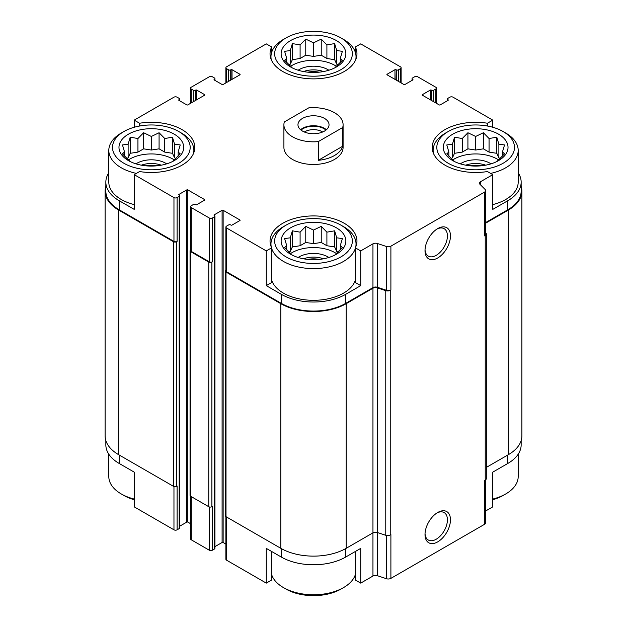 <?xml version="1.0" encoding="UTF-8"?>
<svg xmlns="http://www.w3.org/2000/svg" width="627" height="627" viewBox="0 0 627 627"><rect width="100%" height="100%" fill="white"/><g stroke="black" fill="none" stroke-linecap="round" stroke-linejoin="round"><path stroke-width="0.94" d="M521.155 440.569L521.155 444.872A45.497 26.263 0 0 1 507.831 463.447L492.791 472.131L492.791 506.859L485.651 510.981M485.651 222.561L507.831 209.763L507.831 200.703L492.791 209.379L492.791 174.651L487.422 171.547A43.459 25.096 180 0 1 432.199 147.392A43.459 25.096 180 0 1 487.422 123.237L492.791 120.141L492.791 127.273M487.422 123.237L487.422 126.027M396.021 79.974L396.28 69.856A1.481 0.854 0 0 0 398.372 69.856L400.465 68.649A2.218 1.278 0 0 0 401.115 67.74A2.218 1.278 0 0 0 400.465 66.838L360.713 43.882L355.337 46.986L355.337 52.362M355.337 46.986A43.459 25.096 180 0 1 356.959 53.773A43.459 25.096 180 0 1 313.5 78.869A43.459 25.096 180 0 1 270.041 53.773A43.459 25.096 180 0 1 271.663 46.986L266.287 43.882L226.535 66.838A2.218 1.278 0 0 0 225.885 67.74A2.218 1.278 0 0 0 226.535 68.649L228.628 69.856A1.481 0.854 0 0 0 230.72 69.856L230.979 69.707A0.737 0.423 0 0 1 232.029 69.707L239.875 74.237A0.737 0.423 0 0 1 239.875 74.84L223.134 84.504A0.737 0.423 0 0 1 222.091 84.504L214.246 79.974L214.246 79.37A0.737 0.423 0 0 0 214.246 79.974M271.663 46.986L271.663 52.362M266.287 285.638L271.663 282.534L271.663 247.806A43.459 25.096 180 0 1 270.041 241.019A43.459 25.096 180 0 1 313.5 215.923A43.459 25.096 180 0 1 356.959 241.019A43.459 25.096 180 0 1 355.337 247.806L360.713 250.91L360.713 285.638L345.673 294.322A45.497 26.263 0 0 1 281.327 294.322L266.287 285.638L266.287 250.91L271.663 247.806M355.337 247.806L355.337 282.534L360.713 285.638M271.663 551.486L271.663 580.014L266.287 583.118L266.287 548.39L281.327 557.066A45.497 26.263 0 0 0 345.673 557.066L345.673 548.609M355.337 551.486L355.337 580.014L360.713 583.118L360.713 548.39L345.673 557.066M134.209 127.273L134.209 120.141L139.578 123.237A43.459 25.096 180 0 1 194.801 147.392A43.459 25.096 180 0 1 139.578 171.547L134.209 174.651L173.961 197.599A2.218 1.278 0 0 0 177.104 197.599L179.197 196.392A1.481 0.854 0 0 0 179.628 195.789L179.628 528.005A1.481 0.854 0 0 1 179.197 528.608L177.104 529.815A2.218 1.278 0 0 1 173.961 529.815L134.209 506.859L134.209 472.131L119.169 463.447L119.169 454.99M134.209 174.651L134.209 209.379L119.169 200.703A45.497 26.263 0 0 1 105.845 182.128A45.497 26.263 0 0 1 108.808 172.809M139.578 123.237L139.578 126.027M214.936 546.626L222.091 542.496A0.737 0.423 0 0 1 223.134 542.496L223.134 210.288L239.875 219.952A0.737 0.423 0 0 1 239.875 220.555L232.029 225.085A0.737 0.423 0 0 1 230.979 225.085L230.72 224.936A1.481 0.854 0 0 0 228.628 224.936L226.535 226.143A2.218 1.278 0 0 0 225.885 227.052A2.218 1.278 0 0 0 226.535 227.954L266.287 250.91M225.885 227.052L225.885 270.84A2.218 1.278 0 0 0 226.535 271.75L281.327 303.382A45.497 26.263 0 0 0 345.673 303.382L372.955 287.628L372.955 243.832L360.713 250.91M480.541 184.887L480.541 181.72L492.791 174.651M507.831 200.703A45.497 26.263 0 0 0 521.155 182.128A45.497 26.263 0 0 0 518.192 172.809M507.831 209.763A45.497 26.263 0 0 0 521.155 191.188L521.155 182.128M492.791 120.141L453.039 97.185A2.218 1.278 0 0 0 449.896 97.185L447.803 98.392A1.481 0.854 0 0 0 447.372 98.995A1.481 0.854 0 0 0 447.803 99.599L448.07 99.756A0.737 0.423 0 0 1 448.07 100.359L440.217 104.889A0.737 0.423 0 0 1 439.174 104.889L422.433 95.226L422.433 94.622A0.737 0.423 0 0 0 422.433 95.226M196.721 99.756L196.721 90.092L204.567 94.622A0.737 0.423 0 0 1 204.567 95.226L187.826 104.889A0.737 0.423 0 0 1 186.783 104.889L178.93 100.359L179.197 99.599A1.481 0.854 0 0 0 179.628 98.995A1.481 0.854 0 0 0 179.197 98.392L177.104 97.185A2.218 1.278 0 0 0 173.961 97.185L134.209 120.141M105.845 182.128L105.845 191.188A45.497 26.263 0 0 0 119.169 209.763L173.961 241.395A2.218 1.278 0 0 0 177.104 241.395L177.104 197.599M343.094 124.742L343.094 147.392A29.594 17.086 180 0 1 324.825 163.177A29.594 17.086 180 0 1 292.574 159.477A29.594 17.086 180 0 1 283.906 147.392L283.906 124.742A29.594 17.086 180 0 1 284.305 121.967L308.696 107.883A29.594 17.086 180 0 1 334.426 112.664A29.594 17.086 180 0 1 343.094 124.742A29.594 17.086 180 0 1 342.695 127.516L318.304 141.6A29.594 17.086 180 0 1 283.906 124.742M422.433 94.622L430.279 90.092A0.737 0.423 0 0 1 431.329 90.092L431.588 90.241A1.481 0.854 0 0 0 433.68 90.241L435.773 89.034A2.218 1.278 0 0 0 436.423 88.125A2.218 1.278 0 0 0 435.773 87.224L417.723 76.8A2.218 1.278 0 0 0 414.588 76.8L412.495 78.007A1.481 0.854 0 0 0 412.064 78.61A1.481 0.854 0 0 0 412.495 79.214L412.754 79.37A0.737 0.423 0 0 1 412.754 79.974L404.909 84.504A0.737 0.423 0 0 1 403.866 84.504L387.125 74.84L387.125 74.237A0.737 0.423 0 0 0 387.125 74.84M387.125 74.237L394.971 69.707A0.737 0.423 0 0 1 396.021 69.707M214.246 79.37L214.505 79.214A1.481 0.854 0 0 0 214.936 78.61A1.481 0.854 0 0 0 214.505 78.007L212.412 76.8A2.218 1.278 0 0 0 209.277 76.8L191.227 87.224A2.218 1.278 0 0 0 190.577 88.125A2.218 1.278 0 0 0 191.227 89.034L193.32 90.241A1.481 0.854 0 0 0 195.412 90.241L195.671 90.092A0.737 0.423 0 0 1 196.721 90.092M178.93 99.756A0.737 0.423 0 0 0 178.93 100.359M179.628 195.789A1.481 0.854 0 0 0 179.197 195.185L178.93 194.433A0.737 0.423 0 0 0 178.93 195.036M178.93 194.433L186.783 189.903A0.737 0.423 0 0 1 187.826 189.903L204.567 199.566A0.737 0.423 0 0 1 204.567 200.17L196.721 204.7A0.737 0.423 0 0 1 195.671 204.7L195.412 204.551A1.481 0.854 0 0 0 193.32 204.551L191.227 205.758A2.218 1.278 0 0 0 190.577 206.659A2.218 1.278 0 0 0 191.227 207.568L209.277 217.992A2.218 1.278 0 0 0 212.412 217.992L214.505 216.777A1.481 0.854 0 0 0 214.936 216.174A1.481 0.854 0 0 0 214.505 215.57L214.246 214.818A0.737 0.423 0 0 0 214.246 215.422M214.246 214.818L222.091 210.288A0.737 0.423 0 0 1 223.134 210.288M372.955 287.628A3.699 2.132 0 0 1 377.423 287.291L377.423 243.495A3.699 2.132 0 0 0 372.955 243.832M377.423 243.495L386.436 246.497A3.699 2.132 0 0 0 390.895 246.16L484.569 192.081A3.699 2.132 0 0 0 485.651 190.569A3.699 2.132 0 0 0 485.157 189.503L479.953 184.299A3.699 2.132 0 0 1 479.459 183.233A3.699 2.132 0 0 1 480.541 181.72M360.713 583.118L372.955 576.048A3.699 2.132 0 0 1 377.423 575.711L377.423 532.519L385.77 535.301A3.699 2.132 0 0 0 390.237 534.964L390.895 534.58L390.895 578.376L484.569 524.29A3.699 2.132 0 0 0 485.651 522.785L485.651 479.827M372.955 288.232A3.699 2.132 0 0 1 377.423 287.895L377.423 532.519A3.699 2.132 0 0 0 372.955 532.856L372.955 288.232L346.19 303.68A46.233 26.695 0 0 1 280.81 303.68L226.01 272.047A2.218 1.278 0 0 1 225.359 271.138A2.218 1.278 0 0 1 225.885 270.315M225.359 271.138L225.359 515.77A2.218 1.278 0 0 0 226.01 516.679L280.81 548.312A46.233 26.695 0 0 0 346.19 548.312L372.955 532.856L372.955 576.048M484.569 524.29L484.569 480.501L485.235 480.117A3.699 2.132 0 0 0 486.317 478.605L486.317 233.981A3.699 2.132 0 0 0 485.823 232.915L485.651 232.742M486.317 467.413L508.356 454.693A46.233 26.695 0 0 0 521.891 435.812L521.891 191.188A46.233 26.695 0 0 0 521.155 186.431M105.845 186.431A46.233 26.695 0 0 0 105.109 191.188L105.109 435.812A46.233 26.695 0 0 0 118.644 454.693L173.444 486.325A2.218 1.278 0 0 0 176.579 486.325L177.104 486.019L177.104 529.815M377.423 287.291L386.436 290.293A3.699 2.132 0 0 0 390.895 289.956L390.895 246.16M437.732 541.861A17.995 10.385 120 0 0 450.46 519.83A17.995 10.385 120 0 0 437.732 512.478A17.995 10.385 120 0 0 425.012 534.517A17.995 10.385 120 0 0 437.732 541.861M437.732 257.971A17.995 10.385 120 0 0 450.46 235.94A17.995 10.385 120 0 0 437.732 228.589A17.995 10.385 120 0 0 425.012 250.628A17.995 10.385 120 0 0 437.732 257.971M377.423 287.895L385.77 290.677A3.699 2.132 0 0 0 390.237 290.332L390.895 289.956M485.651 190.569L485.651 234.365A3.699 2.132 0 0 1 484.569 235.87L485.235 235.486A3.699 2.132 0 0 0 486.317 233.981M105.109 191.188A46.233 26.695 0 0 0 118.644 210.061L173.444 241.693A2.218 1.278 0 0 0 176.579 241.693L177.104 241.395M179.628 526.241L186.783 522.111L186.783 189.903M190.577 523.702L187.826 522.111A0.737 0.423 0 0 0 186.783 522.111M190.577 206.659L190.577 250.455A2.218 1.278 0 0 0 191.227 251.364L209.277 261.78A2.218 1.278 0 0 0 212.412 261.78L212.412 217.992M190.577 249.93A2.218 1.278 0 0 0 190.052 250.753A2.218 1.278 0 0 0 190.702 251.662L208.752 262.078A2.218 1.278 0 0 0 211.887 262.078L212.412 261.78M190.052 250.753L190.052 495.385A2.218 1.278 0 0 0 190.702 496.294L208.752 506.71A2.218 1.278 0 0 0 211.887 506.71L212.412 506.404L212.412 550.2L214.505 548.993A1.481 0.854 0 0 0 214.936 548.39L214.936 216.174M223.134 542.496L225.885 544.087M485.651 223.165L508.356 210.061A46.233 26.695 0 0 0 521.891 191.188M225.885 516.593L225.885 559.26A2.218 1.278 0 0 0 226.535 560.162L266.287 583.118M377.423 575.711L386.436 578.713A3.699 2.132 0 0 0 390.895 578.376M105.845 440.569L105.845 444.872A45.497 26.263 0 0 0 119.169 463.447M190.577 496.208L190.577 538.875A2.218 1.278 0 0 0 191.227 539.776L209.277 550.2A2.218 1.278 0 0 0 212.412 550.2M425.035 249.711A15.84 9.146 120 0 0 428.296 256.122A15.84 9.146 120 0 0 436.212 255.338A15.84 9.146 120 0 0 446.565 241.379A15.84 9.146 120 0 0 444.135 228.683A15.84 9.146 120 0 0 436.948 229.074M425.035 533.593A15.84 9.146 120 0 0 428.296 540.012A15.84 9.146 120 0 0 436.212 539.228A15.84 9.146 120 0 0 446.565 525.269A15.84 9.146 120 0 0 444.135 512.572A15.84 9.146 120 0 0 436.948 512.964M503.12 131.537A38.835 22.423 180 0 1 503.12 163.247A38.835 22.423 180 0 1 448.195 163.247A38.835 22.423 180 0 1 448.195 131.537A38.835 22.423 180 0 1 503.12 131.537L505.738 133.049A42.534 24.555 180 0 1 518.192 150.417L518.192 182.128A42.534 24.555 180 0 1 492.791 204.606M134.209 204.606A42.534 24.555 180 0 1 121.262 199.488A42.534 24.555 180 0 1 108.808 182.128L108.808 150.417A42.534 24.555 180 0 1 121.262 133.049L123.88 131.537A38.835 22.423 180 0 1 178.805 131.537A38.835 22.423 180 0 1 178.805 163.247A38.835 22.423 180 0 1 123.88 163.247A38.835 22.423 180 0 1 123.88 131.537M355.337 280.175A42.534 24.555 180 0 1 326.158 299.197A42.534 24.555 180 0 1 283.42 293.115A42.534 24.555 180 0 1 271.663 280.175M128.457 160.606A32.361 18.685 180 0 1 142.964 129.342A32.361 18.685 180 0 1 182.606 152.228A32.361 18.685 180 0 1 128.457 160.606M136.373 173.405A42.534 24.555 180 0 1 121.262 167.777A42.534 24.555 180 0 1 108.808 150.417M178.805 131.537L181.422 133.049A42.534 24.555 180 0 1 193.876 150.417A42.534 24.555 180 0 1 193.586 153.294M172.48 161.617L180.223 153.874L178.146 151.938L180.223 144.939L174.557 144.194L172.48 137.203L164.744 138.528L159.078 132.736L151.342 136.459L143.607 132.736L137.94 138.528L130.197 137.203L128.127 144.194L122.461 144.939L124.538 151.938L122.461 153.874L130.197 161.617M175.826 158.513L174.557 157.777L172.48 153.309L164.744 152.11L159.078 148.842L151.342 150.041L143.607 148.842L137.94 152.11L130.197 153.309L128.127 157.777L126.858 158.513M128.355 159.963A30.519 17.619 180 0 1 174.33 159.963M135.996 163.843A20.346 11.748 180 0 1 166.688 163.843M141.381 165.175A18.497 10.675 180 0 1 161.304 165.175M145.848 165.81A15.487 8.943 180 0 1 156.836 165.81M286.037 256.874A38.835 22.423 180 0 1 286.037 225.164A38.835 22.423 180 0 1 340.963 225.164A38.835 22.423 180 0 1 340.963 256.874A38.835 22.423 180 0 1 286.037 256.874M290.614 254.233A32.361 18.685 180 0 1 305.122 222.969A32.361 18.685 180 0 1 344.764 245.855A32.361 18.685 180 0 1 290.614 254.233M355.337 248.464A42.534 24.555 180 0 1 326.158 267.486A42.534 24.555 180 0 1 283.42 261.404A42.534 24.555 180 0 1 271.663 248.464M271.256 246.913A42.534 24.555 180 0 1 270.966 244.036A42.534 24.555 180 0 1 283.42 226.668L286.037 225.164M340.963 225.164L343.58 226.668A42.534 24.555 180 0 1 356.034 244.036A42.534 24.555 180 0 1 355.744 246.913M334.638 255.236L342.381 247.5L340.304 245.557L342.381 238.566L336.715 237.821L334.638 230.822L326.902 232.155L321.236 226.355L313.5 230.078L305.764 226.355L300.098 232.155L292.362 230.822L290.285 237.821L284.619 238.566L286.696 245.557L284.619 247.5L292.362 255.236M337.984 252.132L336.715 251.396L334.638 246.928L326.902 245.737L321.236 242.461L313.5 243.66L305.764 242.461L300.098 245.737L292.362 246.928L290.285 251.396L289.016 252.132M290.513 253.59A30.519 17.619 180 0 1 336.487 253.59M298.154 257.47A20.346 11.748 180 0 1 328.846 257.47M303.539 258.794A18.497 10.675 180 0 1 323.461 258.794M308.006 259.429A15.487 8.943 180 0 1 318.994 259.429M134.209 499.061A42.534 24.555 180 0 1 121.262 493.951L121.262 493.951A42.534 24.555 180 0 1 108.808 476.583L108.808 454.191M123.88 495.463L121.262 493.951L123.88 495.463A38.835 22.423 180 0 0 134.209 499.727M355.337 574.638A42.534 24.555 180 0 1 343.58 587.57A42.534 24.555 180 0 1 283.42 587.57L283.42 587.57A42.534 24.555 180 0 1 271.663 574.638M286.037 589.082L283.42 587.57L286.037 589.082A38.835 22.423 180 0 0 340.963 589.082L343.58 587.57M286.037 69.628A38.835 22.423 180 0 1 286.037 37.918A38.835 22.423 180 0 1 340.963 37.918A38.835 22.423 180 0 1 340.963 69.628A38.835 22.423 180 0 1 286.037 69.628M290.614 66.987A32.361 18.685 180 0 1 305.122 35.723A32.361 18.685 180 0 1 344.764 58.609A32.361 18.685 180 0 1 290.614 66.987M271.256 59.675A42.534 24.555 180 0 1 270.966 56.791A42.534 24.555 180 0 1 283.42 39.43L286.037 37.918M340.963 37.918L343.58 39.43A42.534 24.555 180 0 1 356.034 56.791A42.534 24.555 180 0 1 355.744 59.675M452.772 160.606A32.361 18.685 180 0 1 467.28 129.342A32.361 18.685 180 0 1 506.922 152.228A32.361 18.685 180 0 1 452.772 160.606M433.414 153.294A42.534 24.555 180 0 1 433.124 150.417A42.534 24.555 180 0 1 445.578 133.049L448.195 131.537M518.192 150.417A42.534 24.555 180 0 1 490.627 173.405M518.192 454.191L518.192 476.583A42.534 24.555 180 0 1 505.738 493.951A42.534 24.555 180 0 1 492.791 499.061M505.738 493.951L503.12 495.463A38.835 22.423 180 0 1 492.791 499.727M334.638 67.99L342.381 60.255L340.304 58.311L342.381 51.32L336.715 50.575L334.638 43.584L326.902 44.909L321.236 39.117L313.5 42.84L305.764 39.117L300.098 44.909L292.362 43.584L290.285 50.575L284.619 51.32L286.696 58.311L284.619 60.255L292.362 67.99M337.984 64.887L336.715 64.158L334.638 59.69L326.902 58.491L321.236 55.223L313.5 56.414L305.764 55.223L300.098 58.491L292.362 59.69L290.285 64.158L289.016 64.887M290.513 66.344A30.519 17.619 180 0 1 336.487 66.344M298.154 70.224A20.346 11.748 180 0 1 328.846 70.224M303.539 71.549A18.497 10.675 180 0 1 323.461 71.549M308.006 72.183A15.487 8.943 180 0 1 318.994 72.183M496.803 161.617L504.539 153.874L502.462 151.938L504.539 144.939L498.873 144.194L496.803 137.203L489.06 138.528L483.393 132.736L475.658 136.459L467.922 132.736L462.256 138.528L454.52 137.203L452.443 144.194L446.777 144.939L448.854 151.938L446.777 153.874L454.52 161.617M500.142 158.513L498.873 157.777L496.803 153.309L489.06 152.11L483.393 148.842L475.658 150.041L467.922 148.842L462.256 152.11L454.52 153.309L452.443 157.777L451.174 158.513M452.67 159.963A30.519 17.619 180 0 1 498.645 159.963M460.312 163.843A20.346 11.748 180 0 1 491.004 163.843M465.696 165.175A18.497 10.675 180 0 1 485.619 165.175M470.164 165.81A15.487 8.943 180 0 1 481.152 165.81M340.304 62.559L340.304 58.311M336.715 64.158L336.715 50.575M334.638 59.69L334.638 43.584M326.902 58.491L326.902 44.909M321.236 55.223L321.236 39.117M313.5 56.414L313.5 42.84M305.764 55.223L305.764 39.117M300.098 58.491L300.098 44.909M292.362 59.69L292.362 43.584M290.285 64.158L290.285 50.575M286.696 62.559L286.696 58.311M178.146 156.178L178.146 151.938M174.557 157.777L174.557 144.194M172.48 153.309L172.48 137.203M164.744 152.11L164.744 138.528M159.078 148.842L159.078 132.736M151.342 150.041L151.342 136.459M143.607 148.842L143.607 132.736M137.94 152.11L137.94 138.528M130.197 153.309L130.197 137.203M128.127 157.777L128.127 144.194M124.538 156.178L124.538 151.938M340.304 249.805L340.304 245.557M336.715 251.396L336.715 237.821M334.638 246.928L334.638 230.822M326.902 245.737L326.902 232.155M321.236 242.461L321.236 226.355M313.5 243.66L313.5 230.078M305.764 242.461L305.764 226.355M300.098 245.737L300.098 232.155M292.362 246.928L292.362 230.822M290.285 251.396L290.285 237.821M286.696 249.805L286.696 245.557M502.462 156.178L502.462 151.938M498.873 157.777L498.873 144.194M496.803 153.309L496.803 137.203M489.06 152.11L489.06 138.528M483.393 148.842L483.393 132.736M475.658 150.041L475.658 136.459M467.922 148.842L467.922 132.736M462.256 152.11L462.256 138.528M454.52 153.309L454.52 137.203M452.443 157.777L452.443 144.194M448.854 156.178L448.854 151.938M324.488 131.082A15.534 8.966 180 0 1 307.551 133.034A15.534 8.966 180 0 1 297.966 124.742A15.534 8.966 180 0 1 313.5 115.776A15.534 8.966 180 0 1 329.034 124.742A15.534 8.966 180 0 1 324.488 131.082M342.695 127.516L342.695 146.24A29.594 17.086 180 0 1 318.304 160.324L318.304 141.6M342.695 146.24L318.304 160.324M300.584 129.726A15.534 8.966 180 0 1 326.416 129.726M301.038 130.102A14.797 8.543 180 0 1 325.962 130.102M304.369 131.999A12.289 7.101 180 0 1 322.631 131.999M226.535 271.75L226.535 227.954M281.327 303.382L281.327 294.322M345.673 303.382L345.673 294.322M119.169 209.763L119.169 200.703M173.961 241.395L173.961 197.599M386.436 290.293L386.436 246.497M390.237 534.964L390.237 290.332M485.235 480.117L485.235 235.486M484.569 235.87L484.569 192.081M447.803 100.508L447.803 99.599M448.07 100.359L448.07 99.756M430.279 99.756L430.279 90.092M431.329 100.359L431.329 90.092M431.588 100.508L431.588 90.241M433.68 101.715L433.68 90.241M435.773 102.922L435.773 89.034M412.495 80.123L412.495 79.214M412.754 79.974L412.754 79.37M394.971 79.37L394.971 69.707M396.28 80.123L396.28 69.856M398.372 81.33L398.372 69.856M400.465 82.537L400.465 68.649M226.535 82.537L226.535 68.649M228.628 81.33L228.628 69.856M230.72 80.123L230.72 69.856M230.979 79.974L230.979 69.707M232.029 79.37L232.029 69.707M239.875 74.84L239.875 74.237M214.505 80.123L214.505 79.214M191.227 102.922L191.227 89.034M193.32 101.715L193.32 90.241M195.412 100.508L195.412 90.241M195.671 100.359L195.671 90.092M204.567 95.226L204.567 94.622M179.197 100.508L179.197 99.599M176.579 486.325L176.579 241.693M179.197 528.608L179.197 196.392M187.826 522.111L187.826 189.903M204.567 200.17L204.567 199.566M191.227 251.364L191.227 207.568M209.277 261.78L209.277 217.992M211.887 506.71L211.887 262.078M214.505 548.993L214.505 216.777M222.091 542.496L222.091 210.288M239.875 220.555L239.875 219.952M226.01 516.679L226.01 272.047M280.81 548.312L280.81 303.68M346.19 548.312L346.19 303.68M385.77 535.301L385.77 290.677M508.356 454.693L508.356 210.061M118.644 454.693L118.644 210.061M173.444 486.325L173.444 241.693M190.702 496.294L190.702 251.662M208.752 506.71L208.752 262.078M226.535 560.162L226.535 516.977M281.327 557.066L281.327 548.609M386.436 578.713L386.436 535.474M507.831 463.447L507.831 454.99M173.961 529.815L173.961 486.552M191.227 539.776L191.227 496.592M209.277 550.2L209.277 506.937M447.372 100.759L447.372 98.995M436.423 103.298L436.423 88.125M412.064 80.374L412.064 78.61M401.115 82.913L401.115 67.74M225.885 82.913L225.885 67.74M214.936 80.374L214.936 78.61M190.577 103.298L190.577 88.125M179.628 100.759L179.628 98.995M193.876 150.417L193.876 152.541M270.966 244.036L270.966 246.168M356.034 244.036L356.034 246.168M270.966 56.791L270.966 58.922M356.034 56.791L356.034 58.922M433.124 150.417L433.124 152.541"/></g></svg>
